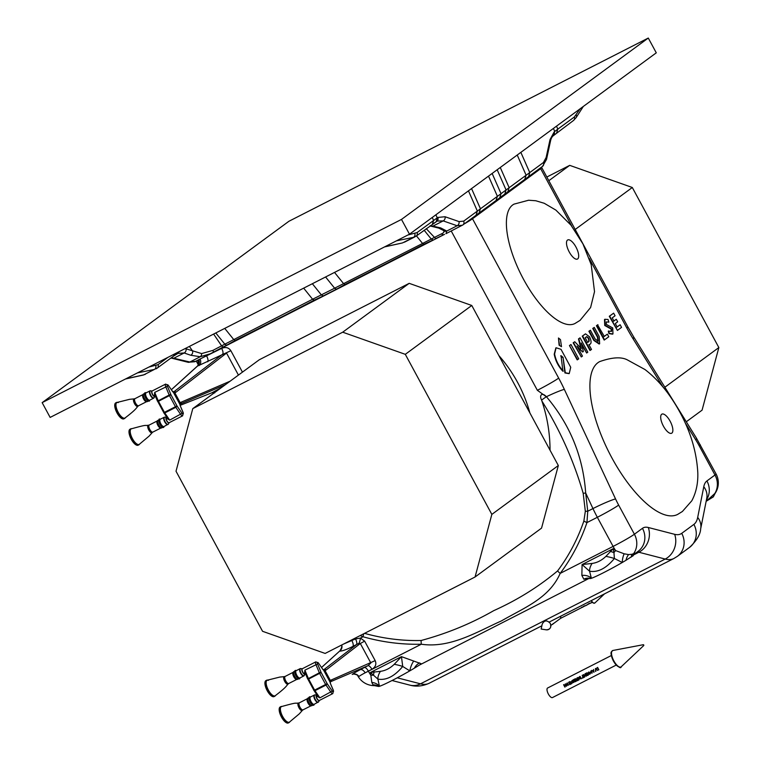 <?xml version="1.0" encoding="UTF-8"?>
<svg xmlns="http://www.w3.org/2000/svg" width="761" height="761" viewBox="0 0 761 761"><rect width="100%" height="100%" fill="white"/><g stroke="black" fill="none" stroke-linecap="round" stroke-linejoin="round"><path stroke-width="1.14" d="M611.349 655.516L547.606 688.011A5.365 2.064 63 0 0 548.205 693.728A5.365 2.064 63 0 0 552.476 697.561L616.22 665.066M568.581 685.024L567.202 682.959C565.756 684.843 566.203 685.547 568.553 685.081L567.221 682.959M591.487 671.525L590.983 670.85L591.754 671.364L590.003 672.258C591.934 672.6 592.21 672.848 590.85 673.009L592.296 672.962L590.869 671.202L591.754 671.364M590.878 672.971L591.953 672.914L590.584 673.171M573.509 682.56L572.262 680.401L571.188 681.837L572.101 680.743L573.195 682.465L571.758 682.788L573.528 682.522L572.262 680.401M573.204 682.465L571.758 682.788M571.521 681.77L572.072 680.743M590.051 674.132L588.805 671.963L587.73 673.399L588.643 672.305L589.737 674.037L588.301 674.36L590.07 674.094L588.805 671.963M588.063 673.333L588.614 672.315M577.228 679.135L575.021 678.907L576.353 679.621C575.763 680.99 576.391 681.219 578.255 680.296L576.971 677.918L577.19 679.164L575.392 678.726M578.255 680.296L576.971 677.918M566.06 685.851L563.606 684.738L564.89 687.107L564.158 685.109M565.166 686.964L564.12 685.128L566.641 686.175L565.385 683.844L566.032 685.889L563.901 684.586M569.827 684.596L568.534 682.217M571.92 683.53L571.045 683.597L569.618 681.666L570.731 683.787L570.17 684.415L571.92 683.53L571.016 683.635L569.903 681.523M570.75 683.739L569.999 684.158M575.582 681.276L574.26 681.98L576.029 681.428L574.745 679.059L573.1 679.896L574.574 679.497L574.983 680.334L573.918 681.238L575.135 680.61L575.563 681.323L574.26 681.98M575.021 680.305L573.765 680.952M573.223 680.191L574.622 679.487M576.029 681.428L574.745 679.059M579.064 679.887L577.78 677.509M584.182 677.271L583.307 677.338L582.175 675.264L582.993 677.528L582.431 678.165L584.182 677.271L583.287 677.385L582.175 675.264M583.012 677.49L582.26 677.908M585.685 675.844L583.221 674.731L584.505 677.109L583.782 675.112M584.79 676.967L583.744 675.121L586.265 676.177L585 673.846L585.656 675.882L583.525 674.579M587.853 675.026L586.522 675.73L588.291 675.178L587.007 672.8L585.361 673.637L586.836 673.247L587.245 674.075L586.027 674.703L587.397 674.36L587.825 675.064L586.522 675.73M587.283 674.056L586.027 674.703M585.485 673.932L586.883 673.238M588.291 675.178L587.007 672.8M592.496 670.936L594.027 672.258L593.59 669.452L593.38 670.479L592.458 670.945L591.858 670.327M594.027 672.258L593.59 669.452M595.873 671.316L595.425 668.843L597.613 670.393L595.454 668.491L595.578 671.468L595.463 668.843M596.329 668.405L597.414 667.854L598.574 669.937L597.623 667.407L596.329 668.405L597.461 667.844M581.356 678.679L580.053 676.348C577.808 677.946 578.236 678.736 581.337 678.726L581.356 678.679M589.737 674.037L588.576 674.103M586.246 676.225L584.962 673.846M593.742 672.058L592.714 671.145M593.723 672.096L592.676 671.164L593.428 670.783L593.723 672.096M597.594 670.431L595.454 668.491M598.869 669.785L597.575 667.416M592.296 672.962L590.85 671.202M567.525 683.34L568.22 684.995C566.545 685.242 566.174 684.672 567.116 683.283L567.525 683.34M568.239 684.976C566.574 685.214 566.213 684.643 567.145 683.273M577.818 680.163L576.743 679.725M577.799 680.201L576.714 679.754L577.342 679.44L577.799 680.201M566.622 686.222L565.337 683.854M580.9 678.574C579.235 679.059 578.75 678.546 579.454 677.024L579.93 676.786M579.416 677.033L579.892 676.786L580.871 678.612C579.207 679.097 578.721 678.574 579.416 677.033L579.454 677.024M581.337 678.726L580.053 676.348M529.865 412.909A134.022 123.482 -126.3 0 0 517.689 382.574A134.022 123.482 -126.3 0 0 498.893 355.615M342.707 332.196L409.19 283.339L259.273 359.772L192.79 408.628L176.019 471.23L262.564 631.297L325.156 653.433L475.064 577L491.844 514.398L405.299 354.331L342.707 332.196L192.79 408.628M409.19 283.339L471.772 305.475L405.299 354.331M491.844 514.398L558.327 465.532L471.772 305.475M558.327 465.532L541.547 528.134L475.064 577M560.819 616.144L560.534 618.379M551.582 624.876L550.888 625.428M552.809 624.201L553.494 623.497L552.771 624.087M582.983 606.926L581.708 607.23M583.953 606.165L584.733 605.756L583.953 606.165M587.559 604.605L585.361 605.718M589.642 603.387L588.89 603.635L589.642 603.387M589.823 603.169L588.082 604.053L589.67 603.492M592.267 602.198L590.897 602.902M589.994 603.359L590.65 603.007M589.851 603.264L588.11 604.148M583.725 606.203L582.802 607.135M582.032 607.383L582.65 607.23M584.79 605.832L583.982 606.251L584.79 605.832M586.046 605.375L587.349 604.805M587.682 604.538L585.751 605.651M553.295 623.516L552.467 624.448M552.695 624.077L552.029 624.572M550.032 450.208A150.107 138.302 -126.3 0 0 541.918 401.066L541.613 400.115C538.845 394.911 542.431 392.105 546.36 396.747L546.598 396.928C570.132 424.819 583.164 456.838 585.675 492.985L583.192 493.328C573.718 460.681 559.963 429.927 541.918 401.066M451.225 230.992L537.361 390.298L546.598 396.928M444.529 234.359L213.061 352.372M555.891 347.863L554.208 354.217C555.492 360.819 558.393 366.507 562.912 371.282L561.047 355.691L563.054 357.337L564.919 372.938L569.038 373.641M560.667 355.882L562.674 357.537M620.139 324.757L617.142 326.964L615.307 323.568L617.685 321.817L616.305 319.268L613.927 321.018L612.225 317.879L615.069 315.786L613.642 313.151L609.656 316.081L617.409 330.426L621.556 327.373L620.139 324.757L616.762 327.163M613.642 313.151L609.276 316.281L617.409 330.426M616.305 319.268L613.537 321.218M594.265 327.392L593.114 328.238L597.87 337.028L598.213 341.175L595.159 339.025L590.403 330.236L589.261 331.064L594.217 340.224L599.639 343.782L599.211 336.543L594.265 327.392L592.733 328.429L597.49 337.228L597.87 341.337M590.403 330.236L588.881 331.263L593.827 340.414L599.154 344.039M571.777 226.198L540.671 168.676L472.514 218.768L558.669 378.112A83.092 31.933 -117 0 1 564.339 389.375L615.544 498.931A45.565 17.513 63 0 0 618.655 505.104L634.408 534.232L642.474 528.305A37.527 14.421 -117 0 1 648.296 527.497L674.655 534.317A45.565 17.513 63 0 0 681.723 533.337L693.889 524.396A45.565 17.513 63 0 0 697.694 517.385L703.782 486.717A37.527 14.421 -117 0 1 706.921 480.942L714.988 475.007L699.235 445.879A45.565 17.513 63 0 0 695.801 439.953L685.128 422.745M577.199 359.886L569.447 345.551L570.969 344.514L578.721 358.85L577.199 359.886M580.053 337.836L578.874 338.702L581.261 348.5L574.736 341.746L573.547 342.621L581.299 356.957L582.45 356.119L577.009 346.055L582.669 352.001L583.354 351.496L581.223 342.964L586.655 353.018L587.806 352.181L580.053 337.836L578.493 338.902L580.881 348.7M581.642 344.647L586.655 353.018M577.751 347.435L582.669 352.001M574.736 341.746L573.166 342.811L581.299 356.957M590.374 350.298L582.622 335.953L585.513 333.86L589.518 336.781C591.782 341.603 591.573 344.219 588.9 344.628L591.516 349.451L589.984 350.488L582.232 336.153L585.323 333.965M607.354 334.155L604.291 336.41L597.566 324.88L596.424 325.718L604.177 340.062L608.771 336.771L607.354 334.155L603.911 336.609M606.403 321.922L608.876 322.112L608.049 319.477L604.89 319.316L605.119 325.28L611.635 328.952L611.54 331.32L608.277 331.159L608.962 333.594L612.51 334.174M605.052 319.211L604.51 319.515L604.738 325.47L611.254 329.142L611.131 331.53M559.107 345.209L561.494 346.664L560.477 339.644L558.469 337.998L559.107 345.209L561.494 346.664M201.227 358.46L221.66 348.395C225.637 346.75 228.7 347.52 230.859 350.707L242.445 372.139M352.638 674.265L352.21 674.446A23.924 1.503 -25.5 0 1 360.238 669.67L367.944 665.704A5.365 2.064 -117 0 1 371.92 669.29L365.147 672.8A18.606 1.17 154.5 0 0 358.907 676.51L357.756 675.787A18.759 1.084 151.6 0 1 357.756 675.778A18.759 18.759 0 0 0 374.402 685.632L373.033 684.881L371.825 682.446L370.436 672.467L380.443 671.335C385.38 670.698 389.984 668.358 394.246 664.305L401.456 656.648L421.432 663.82A10.721 10.454 -99.2 0 0 419.653 664.943L588.757 578.56L583.849 579.216L581.861 575.421L582.079 564.557L592.096 563.435C597.043 562.788 601.647 560.438 605.899 556.386L613.1 548.748L615.62 550.574L624.153 553.799L628.596 554.579L632.058 554.255L634.788 553.114L633.276 554.864M198.65 364.11L197.736 360.238M364.538 633.352A202.826 186.883 -126.3 0 0 421.128 640.496C446.926 633.542 471.135 623.592 493.756 610.636C517.271 600.068 538.55 586.836 557.575 570.931A10.721 4.014 36.9 0 0 560.191 573.385C549.185 598.298 524.462 607.582 501.309 620.976C477.613 631.487 450.502 648.572 421.29 644.215A206.488 190.26 53.7 0 1 363.026 636.757L360.229 635.549M585.333 511.287A10.721 0.799 176.1 0 0 587.749 511.23L592.962 508.576L585.675 492.985L587.749 511.23L586.95 522.588A10.721 3.51 -161.1 0 1 583.858 521.028L585.333 511.287L583.192 493.328M364.643 641.143L360.314 643.511L325.974 670.08L325.052 670.622L323.634 670.194A4.024 1.541 -117 0 1 322.436 668.843L318.602 663.231A1.674 0.647 63 0 0 317.508 662.508A1.674 0.647 63 0 0 317.584 663.973L321.028 672.248A1.341 0.514 63 0 0 321.18 672.562L327.154 683.606A1.341 0.514 63 0 0 327.335 683.901L332.253 691.093A1.674 0.647 63 0 0 333.347 691.806A1.674 0.647 63 0 0 333.261 690.351L330.578 683.892A4.024 1.541 -117 0 1 330.046 682.046L330.388 680.505L331.32 679.953A1.341 0.723 66.8 0 1 331.235 681.447L367.944 665.704L370.854 662.993L360.314 643.511L358.992 643.273L356.529 644.557A5.365 2.064 63 0 0 355.52 638.926L360.429 638.089L364.643 641.143L375.183 660.634C376.657 664.163 375.573 667.055 371.92 669.29M662.936 386.959L633.095 338.835A18.759 3.691 148.2 0 0 633.609 336.819L696.315 437.927L716.063 473.951A18.759 18.759 0 0 1 715.121 493.347L713.314 496.885L706.588 501.042A24.124 1.398 151.6 0 1 706.198 501.28M419.653 664.943L414.365 668.168A24.124 1.398 -28.4 0 1 409.808 670.869L402.721 666.455C394.464 676.367 386.179 680.581 377.875 679.088L379.444 686.298A24.124 1.398 -28.4 0 0 409.808 670.869A10.721 3.948 -73.5 0 1 413.642 661.185M371.825 682.446A10.721 8.942 -4.5 0 1 379.444 686.298A24.124 1.398 151.6 0 1 378.54 686.432A10.721 9.551 -52.5 0 0 373.033 684.881M377.951 686.203A10.721 10.711 113 0 0 374.393 685.623L378.54 686.432M590.194 578.531L590.194 578.531A10.721 8.761 -71.8 0 0 590.136 578.512L590.194 578.531A24.124 1.398 -28.4 0 0 590.194 578.531A24.124 1.398 -28.4 0 0 591.383 578.293A24.124 1.398 -28.4 0 0 622.27 562.493A24.124 1.398 -28.4 0 0 626.008 560.267L633.095 555.711M463.401 224.381A18.759 1.084 -28.4 0 0 472.514 218.768M540.671 168.676A18.759 1.084 -28.4 0 0 541.746 167.62A18.759 1.084 -28.4 0 0 540.548 167.839M341.318 645.376L341.318 645.376C342.212 645.908 341.784 647.687 340.015 650.712L340.072 650.665M343.477 644.091L355.52 638.926M706.769 500.852L715.14 493.195M707.283 500.481L706.141 501.318M564.339 389.375A18.759 1.541 -25.1 0 0 546.35 396.747A10.721 1.037 147 0 0 541.613 400.115M421.128 640.496A10.721 3.51 88.6 0 0 421.29 644.215L368.391 671.183A18.759 1.084 151.6 0 1 365.147 672.8A5.365 3.101 61.9 0 0 360.238 669.67M358.992 643.273A5.365 1.465 101.4 0 0 360.429 638.089L363.026 636.757A10.721 2.692 -74.2 0 1 363.748 633.751M624.153 553.799A10.721 4.69 97.5 0 0 622.27 562.493L614.384 558.498C606.156 568.419 597.87 572.653 589.547 571.197L591.383 578.293A10.721 7.914 -8.6 0 0 581.861 575.421M592.096 563.435A10.721 6.307 126.4 0 0 589.547 571.197L582.079 564.557L613.1 548.748L613.956 552.562A10.721 1.551 126.8 0 1 615.62 550.574A18.759 7.21 63 0 1 613.1 546.417L597.347 517.29L586.95 522.588A206.488 190.26 53.7 0 1 560.191 573.385L613.1 546.417A18.759 1.084 151.6 0 0 634.408 534.232A18.759 17.284 53.7 0 1 634.037 553.028A10.721 9.883 53.7 0 0 632.733 556.101M588.843 578.522L590.136 578.512A10.721 8.761 -71.8 0 0 583.849 579.216M588.871 578.522A10.721 8.98 -109.9 0 0 587.911 578.95M633.466 554.731L633.742 554.446A10.721 9.294 -147.8 0 1 634.788 553.114M626.008 560.267A10.721 8.219 102.7 0 1 628.596 554.579M610.389 551.335A10.721 2.797 17.3 0 0 613.956 552.562L614.384 558.498A10.721 1.703 15.7 0 0 605.899 556.386M711.83 496.495A10.721 2.92 -137.3 0 0 711.877 497.818M380.443 671.335A10.721 6.297 -53.4 0 0 377.875 679.088L370.436 672.467L401.456 656.648L402.721 666.455A10.721 1.693 -164.1 0 0 394.246 664.305M419.663 662.926A10.721 9.265 -62.7 0 0 414.365 668.168M374.174 671.773A10.721 3.168 -70.7 0 0 373.489 675.169A10.721 4.414 -14.1 0 0 370.911 675.34A18.759 7.21 63 0 1 368.391 671.183L368.353 671.116A5.365 2.064 63 0 0 364.367 667.521M163.919 412.89L167.02 417.618L169.703 420.12L166.336 418.217A1.341 0.932 176.7 0 0 166.906 417.456M155.368 396.081L155.33 396.053A1.341 1.027 -56.7 0 0 155.33 396.043A1.341 1.027 -56.7 0 0 154.34 396.043L154.711 392.391L155.32 395.996L157.479 401.18L169.17 395.045L165.736 386.769A3.015 1.161 -117 0 1 165.641 384.096L152.181 390.964A3.015 1.161 63 0 0 152.267 393.637A3.015 1.161 63 0 0 152.6 394.341A3.015 1.161 63 0 0 154.911 396.338A3.015 1.161 63 0 0 155.025 396.253M117.46 402.331A8.961 3.444 63 0 0 116.528 402.464L115.748 402.864A8.961 3.444 63 0 0 117.013 412.909A8.961 3.444 63 0 0 123.891 418.835L124.671 418.436A8.961 3.444 63 0 0 125.327 417.751M116.528 402.464A8.961 3.444 63 0 0 117.793 412.51A8.961 3.444 63 0 0 124.671 418.436M131.72 428.69A8.961 3.444 63 0 0 130.778 428.824L130.007 429.223A8.961 3.444 63 0 0 131.006 438.774A8.961 3.444 63 0 0 138.15 445.195L138.921 444.795A8.961 3.444 63 0 0 139.577 444.12M130.778 428.824A8.961 3.444 63 0 0 132.043 438.878A8.961 3.444 63 0 0 138.921 444.795M238.431 375.087L226.531 353.075L175.801 392.324L174.868 392.866L173.451 392.438A1.341 0.932 -50.8 0 0 173.194 391.963L173.194 391.963A1.341 0.932 -50.8 0 0 172.814 391.81M180.395 406.136L180.091 404.662A1.341 0.828 -8.1 0 0 179.862 404.291L173.451 392.438A4.024 1.541 -117 0 1 172.262 391.087L168.419 385.466A1.674 0.647 63 0 0 167.325 384.752A1.674 0.647 63 0 0 167.401 386.217L170.845 394.483A1.341 0.514 63 0 0 170.997 394.807L176.971 405.851A1.341 0.514 63 0 0 177.151 406.146L182.069 413.337A1.674 0.647 63 0 0 183.163 414.051A1.674 0.647 63 0 0 183.078 412.595L180.395 406.136A4.024 1.541 -117 0 1 179.862 404.291L180.205 402.74A1.341 0.704 52.3 0 1 180.367 404.091L180.367 404.091A1.341 0.704 52.3 0 1 180.233 404.158M225.389 384.666L181.051 403.691A1.341 0.723 66.8 0 0 181.137 402.198L180.205 402.74L174.868 392.866A1.341 0.723 -113.3 0 0 173.679 391.925L222.726 354.131A5.365 2.064 63 0 0 221.66 348.395M173.308 392.077L173.632 391.944A1.341 0.723 -113.3 0 1 173.679 391.925L172.081 390.821M212.024 392.724L221.356 387.634M230.859 350.707L197.527 366.051A5.365 4.471 74.6 0 0 198.868 359.668M175.801 392.324A1.341 0.704 -127.7 0 0 174.45 391.477L173.394 392.02M180.833 403.796L180.091 404.662A1.341 0.828 -8.1 0 1 180.015 405.023M314.103 690.646L317.204 695.373L319.886 697.875L316.509 695.973A1.341 0.932 176.7 0 0 317.09 695.212M305.513 673.808L305.551 673.837A1.341 1.027 -56.7 0 0 304.524 673.799L304.895 670.146L305.503 673.751L307.663 678.945L319.354 672.8L315.91 664.524A3.015 1.161 -117 0 1 315.825 661.851L302.355 668.719A3.015 1.161 63 0 0 302.45 671.392A3.015 1.161 63 0 0 302.783 672.096A3.015 1.161 63 0 0 305.094 674.094A3.015 1.161 63 0 0 305.209 674.008M267.644 680.087A8.961 3.444 63 0 0 266.711 680.22L265.931 680.619A8.961 3.444 63 0 0 267.197 690.665A8.961 3.444 63 0 0 274.074 696.591L274.854 696.191A8.961 3.444 63 0 0 275.511 695.506M266.711 680.22A8.961 3.444 63 0 0 267.977 690.265A8.961 3.444 63 0 0 274.854 696.191M281.903 706.455A8.961 3.444 63 0 0 280.961 706.579L280.191 706.979A8.961 3.444 63 0 0 281.19 716.529A8.961 3.444 63 0 0 288.333 722.95L289.104 722.55A8.961 3.444 63 0 0 289.76 721.875M280.961 706.579A8.961 3.444 63 0 0 282.226 716.634A8.961 3.444 63 0 0 289.104 722.55M323.891 669.67L356.529 644.557L352.942 646.384C346.559 649.599 342.117 651.188 339.615 651.131L321.599 667.407M323.492 669.832L323.815 669.699A1.341 0.723 -113.3 0 1 323.853 669.68A1.341 0.723 -113.3 0 0 323.853 669.68L323.377 669.718A1.341 0.932 -50.8 0 0 322.997 669.566M325.974 670.08A1.341 0.704 -127.7 0 0 324.633 669.233L323.577 669.775M322.436 668.843L323.377 669.718A1.341 0.932 -50.8 0 1 323.634 670.194L330.046 682.046A1.341 0.828 -8.1 0 1 330.264 682.417L330.55 681.846A1.341 0.704 52.3 0 0 330.388 680.505L325.052 670.622A1.341 0.723 -113.3 0 0 323.863 669.68L324.024 669.594M330.578 683.892L330.264 682.417A1.341 0.828 -8.1 0 1 330.198 682.779M331.006 681.552L330.55 681.846A1.341 0.704 52.3 0 1 330.417 681.913M331.32 679.953L375.183 660.634M358.907 676.51A5.365 5.175 50.9 0 0 352.21 674.446L352.41 674.37C353.665 673.314 358.973 675.511 357.718 675.711L357.718 675.711A5.365 4.633 150.4 0 1 357.765 675.797A18.759 1.084 151.6 0 1 357.756 675.787M321.618 667.445L339.615 651.131A5.365 5.108 93.4 0 0 341.746 644.967M214.64 392.571A5.365 4.509 58.9 0 0 211.967 392.752L180.233 405.318L211.967 392.752L214.716 392.904M199.23 365.508A5.365 4.09 71 0 0 200.095 359.03M198.088 360.058A5.365 4.699 -141.6 0 1 197.984 365.508L197.984 365.508A5.365 4.699 -141.6 0 1 197.603 365.927M577.58 359.696L569.447 345.551M569.827 345.351L570.969 344.514M587.197 342.374C588.871 342.279 589.204 340.88 588.186 338.169L586.531 336.762M588.576 337.97L586.721 336.628L585.19 337.751L587.578 342.174C589.252 342.089 589.585 340.681 588.576 337.97L588.186 338.169M597.946 324.681L596.424 325.718M596.805 325.527L604.557 339.863M608.657 330.959L609.342 333.404L612.957 333.936L612.757 327.953L606.279 324.367L606.327 321.97L608.876 322.112M563.054 357.337L565.299 372.738L569.228 373.556L570.721 367.297L561 349.309L556.082 347.758L554.588 354.027C555.872 360.619 558.774 366.317 563.292 371.092M558.469 337.998L559.497 345.018M312.352 283.72L321.389 294.945L323.273 295.953L424.077 244.167L422.393 243.263L416.448 235.891M424.153 230.241L431.183 238.973L433.057 239.972L345.094 284.443L343.468 283.501L334.536 272.419M524.928 178.854L526.098 175.163L517.223 155.025M507.968 191.315L509.138 187.625L500.272 167.487M553.456 135.582L554.208 131.881L550.032 139.577L546.122 157.546L543.421 162.531A3.367 3.101 53.7 0 1 542.517 166.393L499.739 197.784L501.042 193.674L492.139 173.46M499.939 197.67L462.793 224.99L445.975 233.675L446.755 231.049A3.367 3.168 140.6 0 1 443.292 230.364C444.605 231.658 443.977 232.828 441.399 233.884L334.621 288.2L325.584 276.975M496.22 199.953L497.39 196.262L488.514 176.124M479.259 212.414L480.429 208.723L471.563 188.585M178.94 351.744A3.367 3.101 53.7 0 1 177.846 353.38L184.152 352.971L190.745 355.263L200.267 356.719L210.559 353.703L314.293 300.148L312.6 299.244L303.668 288.153M235.32 340.414L226.635 345.228L224.828 344.181L312.6 299.244L334.621 288.2L336.495 289.209L235.301 340.424L233.675 339.482L224.742 328.391M167.953 357.347L158.031 364.643L148.918 367.049M178.426 352.01L177.294 353.779L173.565 356.081L174.811 353.855M155.739 365.661A3.025 2.797 78.5 0 1 154.397 369.427L143.753 374.85A3.025 2.759 77.5 0 1 143.154 375.068L125.489 378.997M194.864 361.703L213.451 352.153L212.928 350.374L201.636 353.58L185.199 348.557M195.491 361.313L189.879 362.017L171.387 357.699M177.104 353.913L173.384 356.186M190.745 355.263A3.367 2.968 -70.8 0 0 192.6 351.097L189.413 346.407M194.797 361.732L188.024 362.265A3.367 2.873 -76 0 0 189.879 362.017L200.267 356.719A3.367 2.407 -89.1 0 0 201.636 353.58M213.432 352.162L223.411 346.873A3.367 1.294 -117 0 1 221.603 345.827L212.928 350.374M223.477 346.826A3.367 1.294 -117 0 1 223.411 346.873L226.645 345.228M213.613 334.069L221.603 345.827L224.828 344.181L215.791 332.957M435.891 214.792L437.242 217.846L436.139 221.841L416.257 236.034L402.797 242.778A3.025 2.759 77.5 0 1 402.189 242.997L384.533 246.925M476.072 215.182L477.366 211.073L463.696 221.128L458.997 221.584L445.042 216.733L437.784 217.446A3.367 3.101 53.7 0 1 436.881 221.299L436.139 221.841M504.781 194.084L506.075 189.974L477.366 211.073L468.462 190.859M436.291 238.326A3.367 1.294 -117 0 1 436.215 238.374L444.224 234.493A3.367 2.683 -114 0 1 441.399 233.884M458.997 221.584A3.367 2.968 109.2 0 1 457.142 225.751L462.393 225.227M444.453 234.378A3.367 2.683 -114 0 1 444.215 234.502L436.215 238.374A3.367 1.294 -117 0 1 434.407 237.318L426.255 228.69M437.309 221.042L443.187 220.899L433.171 226.007A3.367 2.873 -76 0 1 431.316 226.255L438.764 228.11A3.367 2.873 -76 0 0 440.619 227.872L430.422 225.627M438.764 228.11L443.292 230.364M435.939 221.946L432.419 224.114L433.589 220.433L432.277 217.456M437.784 217.446L417.066 232.571L407.953 234.978M402.189 242.997L384.819 246.773M520.847 152.362L529.751 172.576L506.075 189.974L497.171 169.76M580.177 108.756L574.336 116.994L557.823 129.132L556.51 126.155M574.336 116.994A3.025 2.787 -126.3 0 1 573.528 120.457L554.037 135.192M556.652 132.814L557.823 129.132L554.759 131.482L553.418 128.428M543.421 162.531L529.751 172.576L528.638 176.571M554.208 131.881A3.367 3.101 53.7 0 1 553.304 135.743L554.027 135.201M648.286 38.05L656.277 52.832L409.485 234.198L50.14 417.418L42.15 402.636L288.933 221.261L648.286 38.05L401.494 219.415L42.15 402.636M401.494 219.415L409.485 234.198M671.868 433.095A10.721 4.119 -117 0 1 661.328 421.109A10.721 4.119 -117 0 1 667.14 416.838A10.721 4.119 -117 0 1 671.868 433.095M577.685 258.911A10.721 4.119 -117 0 1 567.145 246.925A10.721 4.119 -117 0 1 572.957 242.645A10.721 4.119 -117 0 1 577.685 258.911M664.876 387.225L718.85 347.558L702.08 410.16L686.289 421.765M546.836 177.028L569.713 165.356L632.305 187.501L718.85 347.558M632.305 187.501L575.192 229.47M548.824 180.709L569.713 165.356M643.549 645.081L643.644 645.642L643.549 645.081M612.938 650.465A9.199 3.539 63 0 0 613.851 660.9A9.199 3.539 63 0 0 621.242 666.75C620.824 669.024 618.227 667.14 613.433 661.1C609.257 651.026 611.435 652.072 612.938 650.465L643.178 644.729A0.533 0.533 0 0 1 643.644 645.642L621.242 666.75M619.311 666.94A8.685 3.339 -117 0 1 613.461 661.071A8.685 3.339 -117 0 1 611.644 651.911M546.417 629.851C550.184 629.499 551.478 627.359 550.317 623.43C547.045 619.901 544.343 620.129 542.212 624.125L541.166 629.052L546.417 629.851A4.604 4.243 -126.3 0 0 550.27 623.468M591.345 600.581A4.604 1.769 63 0 0 594.712 603.102A4.604 1.769 63 0 0 594.779 603.045L593.2 602.988L591.135 600.686A4.338 1.665 -117 0 0 593.818 603.14M206.516 355.758L206.669 356.034A5.365 2.064 63 0 1 207.734 361.779M633.095 338.835A83.092 31.933 -117 0 1 626.836 328.02L589.223 258.464M642.474 528.305A18.759 17.284 53.7 0 1 638.156 551.287L633.656 554.588M633.609 336.819L627.901 326.964A18.759 1.084 151.6 0 1 626.836 328.02M696.315 437.927A18.759 3.691 148.2 0 1 695.801 439.953M618.655 505.104A18.759 1.084 -28.4 0 1 597.347 517.29A64.333 24.723 -117 0 1 592.962 508.576A18.759 1.541 -25.1 0 1 615.544 498.931M351.534 639.982A64.333 24.723 63 0 0 351.943 640.752A5.365 2.064 63 0 1 352.942 646.384M537.361 390.298A18.759 1.084 -28.4 0 0 558.669 378.112M397.252 677.813L420.51 683.825L665.219 559.059L638.86 552.239L633.437 555.007M549.214 622.06L673.875 558.498A64.333 24.723 -117 0 1 665.219 559.059A18.759 16.4 104.5 0 0 674.655 534.317M392.048 680.515L409.808 685.119A18.759 16.4 104.5 0 0 420.51 683.825A64.333 24.723 63 0 0 429.166 683.264L541.851 625.808M636.928 552.182A18.759 7.21 -117 0 1 638.86 552.239A18.759 16.4 104.5 0 0 648.296 527.497M681.723 533.337A18.759 17.284 53.7 0 1 677.395 556.329L673.875 558.498M700.31 444.824A18.759 1.084 151.6 0 1 699.235 445.879M693.889 524.396A18.759 17.284 53.7 0 1 689.571 547.378L677.395 556.329M716.063 473.951A18.759 1.084 151.6 0 1 714.988 475.007A18.759 17.284 -126.3 0 1 714.617 493.803A10.721 9.883 -126.3 0 0 713.314 496.885M697.694 517.385A18.759 15.572 11.2 0 1 700.662 528.905C700.377 534.526 696.676 540.681 689.571 547.378M703.782 486.717A18.759 15.572 11.2 0 1 706.76 498.236L700.662 528.905M706.921 480.942A18.759 17.284 53.7 0 1 706.417 499.929M557.575 570.931A202.826 186.883 -126.3 0 0 583.858 521.028M631.288 557.042A10.721 7.353 60.5 0 1 632.058 554.255M170.997 394.807L158.45 401.294L164.424 412.348L175.449 406.726L169.475 395.672A2.683 1.027 -117 0 1 169.17 395.045L170.845 394.483M197.527 366.051L171.444 389.689M166.336 418.217A3.015 1.161 -117 0 1 166.669 417.209L166.935 416.952M166.564 417.285A3.015 1.161 63 0 0 166.431 417.332A3.015 1.161 63 0 0 166.764 420.538A3.015 1.161 63 0 0 169.17 422.697L182.64 415.829A3.015 1.161 -117 0 1 180.728 414.498L175.81 407.316L164.785 412.938L169.703 420.12L182.069 413.337M157.765 401.551L158.45 401.294A2.683 1.027 63 0 1 158.155 400.666L154.711 392.391L167.401 386.217M154.911 396.338L155.158 396.215A3.015 1.161 -117 0 1 154.34 396.043M181.137 402.198L230.145 381.175M150.259 390.859A4.081 1.57 63 0 0 149.898 390.926L152.21 390.945A3.073 1.18 63 0 0 152.409 394.445A3.073 1.18 63 0 0 154.94 396.319L153.617 398.203A4.081 1.57 63 0 0 153.874 397.955M150.64 390.793A3.986 1.532 63 0 0 150.821 395.32A3.986 1.532 63 0 0 154.16 397.68M150.478 395.501A4.081 1.57 63 0 0 153.617 398.203L149.727 400.181A4.081 1.57 63 0 1 146.588 397.48A4.081 1.57 63 0 1 146.017 392.904L149.898 390.926A4.081 1.57 63 0 0 150.478 395.501M146.074 392.876A4.271 1.646 63 0 0 146.169 397.718A4.271 1.646 63 0 0 149.784 400.153M146.093 392.866A4.699 1.807 63 0 0 145.884 392.762A4.699 1.807 63 0 0 145.684 397.993A4.699 1.807 63 0 0 149.765 400.372A4.699 1.807 63 0 0 149.803 400.143L147.225 401.665A4.699 1.807 63 0 1 144.485 398.602A4.699 1.807 63 0 1 143.344 394.055L146.102 392.857M143.296 394.388A4.186 1.608 63 0 0 143.211 394.655A4.186 1.608 63 0 0 144.229 398.697A4.186 1.608 63 0 0 146.664 401.428A4.186 1.608 63 0 0 146.93 401.513M143.258 394.445A4.005 1.541 63 0 0 144 398.802A4.005 1.541 63 0 0 146.863 401.513M143.211 394.502A3.967 1.522 63 0 0 143.039 394.559A3.967 1.522 63 0 0 143.601 399.002A3.967 1.522 63 0 0 146.645 401.618A3.967 1.522 63 0 0 146.787 401.513M143.344 394.369L134.992 398.659A3.967 1.522 63 0 0 135.553 403.102A3.967 1.522 63 0 0 138.597 405.718L146.968 401.485M134.992 398.659L134.212 398.869A4.195 1.608 63 0 0 134.526 403.644A4.195 1.608 63 0 0 137.969 406.231L138.597 405.718M134.212 398.869L129.608 399.316L117.137 402.436A8.723 3.348 63 0 0 118.183 412.291A8.723 3.348 63 0 0 125.051 417.951C136.371 409.304 135.848 408.467 137.969 406.231M117.384 402.36A8.875 3.405 63 0 0 117.888 412.452A8.875 3.405 63 0 0 125.261 417.808M164.899 417.152L166.469 417.313A3.073 1.18 63 0 0 166.669 420.804A3.073 1.18 63 0 0 169.199 422.688L168.409 424.039A3.986 1.532 63 0 1 165.08 421.68A3.986 1.532 63 0 1 164.899 417.152L164.157 417.285A4.081 1.57 63 0 0 164.614 421.642A4.081 1.57 63 0 0 167.867 424.562A4.081 1.57 63 0 0 168.133 424.315M164.509 417.218A4.081 1.57 63 0 0 164.157 417.285L160.267 419.263A4.081 1.57 63 0 0 160.723 423.62A4.081 1.57 63 0 0 163.976 426.55L168.409 424.039M160.362 419.225L160.143 419.13A4.699 1.807 63 0 1 160.343 419.225A4.271 1.646 63 0 0 160.419 424.077A4.271 1.646 63 0 0 164.043 426.521M157.47 420.862A3.967 1.522 63 0 0 157.299 420.919L157.594 420.728A4.186 1.608 63 0 0 157.47 421.014L160.143 419.13A4.699 1.807 63 0 0 159.934 424.353A4.699 1.807 63 0 0 164.015 426.731A4.699 1.807 63 0 0 164.053 426.512M157.603 420.424A4.699 1.807 63 0 0 158.602 424.705A4.699 1.807 63 0 0 161.484 428.024L164.072 426.502M157.47 421.014A4.186 1.608 63 0 0 158.355 424.828A4.186 1.608 63 0 0 160.923 427.787A4.186 1.608 63 0 0 161.18 427.872M157.517 420.804A4.005 1.541 63 0 0 158.136 424.942A4.005 1.541 63 0 0 161.113 427.872M161.227 427.853L152.847 432.086A3.967 1.522 63 0 1 149.689 429.242A3.967 1.522 63 0 1 149.251 425.028L157.299 420.919A3.967 1.522 63 0 0 157.736 425.142A3.967 1.522 63 0 0 160.894 427.977A3.967 1.522 63 0 0 161.047 427.882M148.471 425.228A4.195 1.608 63 0 0 147.815 427.454A4.195 1.608 63 0 0 149.746 431.468A4.195 1.608 63 0 0 152.229 432.59L149.156 436.063L139.301 444.319A8.723 3.348 63 0 1 134.45 441.703A8.723 3.348 63 0 1 130.521 433.77A8.723 3.348 63 0 1 131.396 428.804C149.156 423.877 143.439 426.046 148.471 425.228L149.251 425.028M131.634 428.719A8.875 3.405 63 0 0 132.148 438.821A8.875 3.405 63 0 0 139.51 444.167M164.424 412.348A2.683 1.027 63 0 0 164.785 412.938L163.919 413.09L164.424 412.348M177.151 406.146L175.81 407.316A2.683 1.027 -117 0 1 175.449 406.726L176.971 405.851M163.748 412.595L157.622 401.228M172.262 391.087L168.219 385.209M168.419 385.466L165.641 384.096M182.64 415.829L183.22 412.643L180.471 406.307M321.18 672.562L308.633 679.05L314.607 690.103L325.632 684.481L319.658 673.428A2.683 1.027 -117 0 1 319.354 672.8L321.028 672.248M316.509 695.973A3.015 1.161 -117 0 1 316.852 694.964L317.118 694.707M316.747 695.04A3.015 1.161 63 0 0 316.614 695.088A3.015 1.161 63 0 0 316.947 698.294A3.015 1.161 63 0 0 319.354 700.453L332.823 693.585A3.015 1.161 -117 0 1 330.911 692.253L325.993 685.071L314.968 690.693L319.886 697.875L332.253 691.093M307.948 679.307L308.633 679.05A2.683 1.027 63 0 1 308.329 678.422L304.895 670.146L317.584 663.973M305.094 674.094L305.332 673.97A3.015 1.161 -117 0 1 304.524 673.799M300.443 668.615A4.081 1.57 63 0 0 300.081 668.681L302.393 668.71A3.073 1.18 63 0 0 302.593 672.201A3.073 1.18 63 0 0 305.123 674.075L303.791 675.958A4.081 1.57 63 0 0 304.058 675.711M300.823 668.548A3.986 1.532 63 0 0 301.004 673.076A3.986 1.532 63 0 0 304.333 675.435M300.662 673.257A4.081 1.57 63 0 0 303.791 675.958L299.91 677.937A4.081 1.57 63 0 1 296.771 675.245A4.081 1.57 63 0 1 296.2 670.66L300.081 668.681A4.081 1.57 63 0 0 300.662 673.257M296.286 670.612L296.067 670.517A4.699 1.807 63 0 1 296.276 670.622A4.271 1.646 63 0 0 296.352 675.473A4.271 1.646 63 0 0 299.967 677.908L299.948 678.127A4.699 1.807 63 0 0 299.986 677.899M296.067 670.517A4.699 1.807 63 0 0 295.867 675.749A4.699 1.807 63 0 0 299.948 678.127L297.408 679.421A4.699 1.807 63 0 1 294.669 676.358A4.699 1.807 63 0 1 293.527 671.811L296.067 670.517M293.48 672.144A4.186 1.608 63 0 0 293.394 672.41A4.186 1.608 63 0 0 294.402 676.453A4.186 1.608 63 0 0 296.847 679.183A4.186 1.608 63 0 0 297.113 679.269M293.442 672.201A4.005 1.541 63 0 0 294.184 676.558A4.005 1.541 63 0 0 297.047 679.269M293.394 672.258A3.967 1.522 63 0 0 293.223 672.315A3.967 1.522 63 0 0 293.784 676.757A3.967 1.522 63 0 0 296.828 679.373A3.967 1.522 63 0 0 296.971 679.269M293.527 672.125L285.175 676.415A3.967 1.522 63 0 0 285.736 680.857A3.967 1.522 63 0 0 288.78 683.483L297.151 679.24M285.175 676.415L284.395 676.624A4.195 1.608 63 0 0 284.709 681.399A4.195 1.608 63 0 0 288.153 683.987L288.78 683.483M284.395 676.624L279.791 677.071L267.32 680.191A8.723 3.348 63 0 0 268.367 690.046A8.723 3.348 63 0 0 275.235 695.716C286.555 687.059 286.022 686.222 288.153 683.987M267.568 680.115A8.875 3.405 63 0 0 268.072 690.208A8.875 3.405 63 0 0 275.434 695.564M316.852 694.964L316.614 695.088A3.073 1.18 63 0 0 316.852 698.56A3.073 1.18 63 0 0 319.382 700.443L318.593 701.804A3.986 1.532 63 0 1 315.263 699.435A3.986 1.532 63 0 1 315.083 694.907L314.341 695.04A4.081 1.57 63 0 0 314.797 699.397A4.081 1.57 63 0 0 318.05 702.317A4.081 1.57 63 0 0 318.317 702.07M314.693 694.974A4.081 1.57 63 0 0 314.341 695.04L310.45 697.028A4.081 1.57 63 0 0 310.907 701.376A4.081 1.57 63 0 0 314.16 704.306L318.593 701.804M310.507 696.99A4.271 1.646 63 0 0 310.602 701.832A4.271 1.646 63 0 0 314.217 704.277M310.117 702.108A4.699 1.807 63 0 0 314.198 704.486A4.699 1.807 63 0 0 314.236 704.267L311.668 705.78A4.699 1.807 63 0 1 308.785 702.46A4.699 1.807 63 0 1 307.786 698.179L310.317 696.886A4.699 1.807 63 0 0 310.117 702.108M307.729 698.512A4.186 1.608 63 0 0 307.644 698.769A4.186 1.608 63 0 0 308.538 702.584A4.186 1.608 63 0 0 311.097 705.542A4.186 1.608 63 0 0 311.363 705.628M307.691 698.56A4.005 1.541 63 0 0 308.319 702.698A4.005 1.541 63 0 0 311.297 705.628M307.653 698.617A3.967 1.522 63 0 0 307.482 698.674A3.967 1.522 63 0 0 307.92 702.898A3.967 1.522 63 0 0 311.078 705.742A3.967 1.522 63 0 0 311.22 705.637M307.777 698.493L299.434 702.784A3.967 1.522 63 0 0 299.872 707.007A3.967 1.522 63 0 0 303.03 709.842L311.411 705.609M298.654 702.983A4.195 1.608 63 0 0 297.998 705.209A4.195 1.608 63 0 0 299.929 709.223A4.195 1.608 63 0 0 302.402 710.346L299.33 713.818L289.484 722.075A8.723 3.348 63 0 1 284.624 719.468A8.723 3.348 63 0 1 280.704 711.525A8.723 3.348 63 0 1 281.58 706.56C299.339 701.632 293.622 703.801 298.654 702.983L299.434 702.784M281.817 706.474A8.875 3.405 63 0 0 282.331 716.577A8.875 3.405 63 0 0 289.694 721.923M314.607 690.103A2.683 1.027 63 0 0 314.968 690.693L313.846 690.427L314.607 690.103M327.335 683.901L325.993 685.071A2.683 1.027 -117 0 1 325.632 684.481L327.154 683.606M313.922 690.351L307.796 678.993M318.602 663.231L322.264 668.577M315.825 661.851L318.402 662.964M332.823 693.585L333.404 690.398L330.655 684.063M158.031 364.643A3.025 2.787 53.7 0 1 157.223 368.105L155.976 368.876M137.494 372.88L154.397 369.427L143.753 374.85L125.784 378.845M188.024 362.265L172.281 358.326A3.367 2.873 -76 0 0 174.136 358.079L184.152 352.971A3.367 2.968 109.2 0 0 186.007 348.804M445.042 216.733A3.367 2.968 109.2 0 1 443.187 220.899L457.142 225.751L446.755 231.049L440.619 227.872M463.696 221.128A3.367 3.101 53.7 0 1 462.793 224.99M417.066 232.571A3.025 2.787 53.7 0 1 416.257 236.034M414.783 233.589A3.025 2.797 78.5 0 1 413.442 237.356L396.529 240.809M573.528 120.457L576.125 117.632A3.025 2.702 -147.3 0 0 576.182 114.968M542.517 166.393L546.522 159.41L550.422 141.441C550.974 138.645 551.934 136.752 553.304 135.743M550.032 139.577A3.367 2.721 12.3 0 1 550.422 141.441M546.122 157.546A3.367 2.721 12.3 0 1 546.522 159.41M677.642 514.417A85.774 32.961 -117 0 1 609.314 452.976A85.774 32.961 -117 0 1 599.716 361.589C612.32 357.156 621.67 356.662 627.768 360.115L644.957 369.523C655.525 377.665 664.914 388.1 673.114 400.819C688.125 424.086 696.353 447.934 697.78 472.362C698.208 482.94 696.22 492.415 691.816 500.776L682.389 511.497L677.642 514.417M574.936 323.52A67.006 25.75 -117 0 1 521.551 275.52A67.006 25.75 -117 0 1 514.056 204.119L528.581 200.238L535.782 200.752L544.248 203.282L555.853 210.084L570.997 225.199L582.945 243.91L591.211 264.685L594.522 291.663L590.603 307.52L580.072 320.362L574.936 323.52M560.648 618.312L553.361 623.668M560.591 618.351L581.804 607.535M582.878 606.993L583.906 606.469M584.458 606.184L585.323 605.746M587.492 604.634L589.414 603.654M604.538 593.846L594.779 603.045M590.603 603.169L592.058 602.427M585.742 605.528L586.617 605.081M196.233 361.009L198.355 364.928M213.27 392.514L213.679 393.275M541.746 167.62L627.901 326.964M409.808 685.119C412.243 685.766 419.311 687.706 429.166 683.264M633.742 554.446L633.114 555.758M146.664 401.428L147.225 401.665M143.211 394.655L143.344 394.055M117.137 402.436L118.269 402.579M160.923 427.787L161.484 428.024M152.847 432.086L152.229 432.59M171.415 389.651L197.575 365.946L198.792 363.796M296.847 679.183L297.408 679.421M293.394 672.41L293.527 671.811M267.32 680.191L268.452 680.334M316.643 695.069L315.083 694.907M311.097 705.542L311.668 705.78M307.644 698.769L307.786 698.179M303.03 709.842L302.402 710.346M173.736 355.967L157.223 368.105M145.399 374.269L143.154 375.068M172.281 358.326L170.883 358.07M177.294 353.779L177.846 353.38M345.104 284.443L336.448 289.237M323.187 296L314.217 300.186M431.316 226.255L429.917 225.998M432.971 240.019L424.001 244.214M404.433 242.198L414.983 236.814M576.125 117.632L583.316 106.445"/></g></svg>
